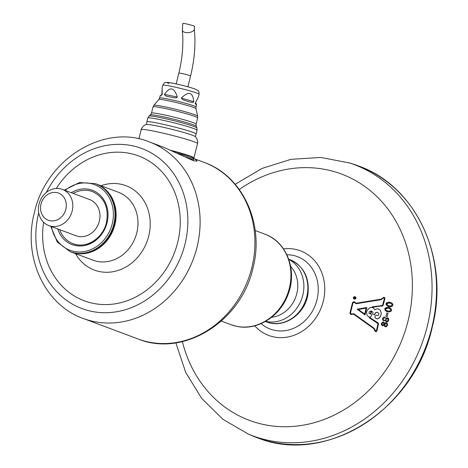 <?xml version="1.0" encoding="UTF-8"?>
<svg xmlns="http://www.w3.org/2000/svg" width="468" height="468" viewBox="0 0 468 468"><rect width="100%" height="100%" fill="white"/><g stroke="black" fill="none" stroke-linecap="round" stroke-linejoin="round"><path stroke-width="0.7" d="M50.983 226.225A19.334 16.883 110.5 0 1 48.847 225.605A19.334 16.883 110.5 0 1 39.394 202.784A19.334 16.883 110.5 0 1 60.255 188.762A19.334 16.883 110.5 0 1 62.396 189.382A19.334 16.883 110.5 0 1 71.844 212.203A19.334 16.883 110.5 0 1 50.983 226.225M48.847 225.605L75.997 235.761A19.334 16.883 -69.5 0 0 78.138 236.381A19.334 16.883 -69.5 0 0 99 222.358A19.334 16.883 -69.5 0 0 89.546 199.538L62.396 189.382M49.936 220.72A14.502 12.665 -69.5 0 0 65.836 209.278A14.502 12.665 -69.5 0 0 56.891 192.623A14.502 12.665 -69.5 0 0 40.985 204.06A14.502 12.665 -69.5 0 0 49.936 220.72M92.512 191.617A27.799 24.272 -69.5 0 0 73.219 193.43A27.799 24.272 -69.5 0 1 92.512 191.617C104.411 197.28 109.056 207.605 106.447 222.581C102.966 238.464 85.931 249.075 73.031 243.688A27.799 24.272 -69.5 0 1 59.67 229.653A27.799 24.272 -69.5 0 0 73.031 243.688A27.799 24.272 -69.5 0 0 106.587 222.657M43.618 222.277A77.349 67.532 -69.5 0 0 84.351 300.825A77.349 67.532 -69.5 0 0 92.904 303.305A77.349 67.532 -69.5 0 0 176.354 247.209A77.349 67.532 -69.5 0 0 138.546 155.932A77.349 67.532 -69.5 0 0 129.993 153.446A77.349 67.532 -69.5 0 0 56.265 188.469M70.902 251.919A36.258 31.654 -69.5 0 0 71.171 252.024A36.258 31.654 -69.5 0 0 75.184 253.188A36.258 31.654 -69.5 0 0 114.297 226.892A36.258 31.654 -69.5 0 0 96.578 184.105A36.258 31.654 -69.5 0 0 96.303 184M194.548 26.302A6.043 0.386 -166.1 0 0 185.925 23.821A6.043 0.386 -166.1 0 0 182.818 23.4L182.292 30.28A6.043 2.948 173.9 0 0 185.234 32.438A6.043 2.948 173.9 0 0 191.412 31.918A6.043 2.948 173.9 0 0 194.308 28.998L194.548 26.302M170.738 150.31A29.004 1.86 13.9 0 1 190.64 156.201A29.004 1.86 13.9 0 1 193.945 157.944L197.508 143.547A29.004 1.86 -166.1 0 0 197.514 143.547C197.929 142.992 197.724 141.383 196.893 138.727L195.331 136.609A25.377 1.626 -166.1 0 0 159.214 126.395A25.377 1.626 -166.1 0 0 146.361 124.494L144.53 125.278C144.869 124.394 140.616 129.063 141.196 129.613L138.914 138.838M197.514 143.547A29.004 1.86 -166.1 0 0 194.202 141.804A29.004 1.86 -166.1 0 0 156.107 131.625A29.004 1.86 -166.1 0 0 141.196 129.613M193.945 157.944A29.004 1.86 13.9 0 1 193.53 158.143M193.67 158.523L196.034 159.74L197.086 161.086L194.922 160.992L191.979 160.05L164.25 147.525L149.269 141.874A94.267 82.309 110.5 0 1 197.01 247.145A94.267 82.309 110.5 0 1 83.222 318.462L138.042 338.972A94.267 82.309 -69.5 0 0 251.831 267.649A94.267 82.309 -69.5 0 0 204.089 162.378C242.974 175.974 264.712 224.307 252.931 268.228C241.371 321.311 183.69 357.681 138.042 338.972M195.408 136.691L196.074 134A25.319 1.626 -166.1 0 0 193.19 132.479A25.319 1.626 -166.1 0 0 165.731 124.868A25.319 1.626 -166.1 0 0 146.917 121.838L146.256 124.523M193.746 101.638L192.886 102.445L189.639 101.966L182.584 99.626L181.373 98.064C188.692 90.804 192.816 91.997 193.746 101.638L181.373 98.064M177.343 97.063L176.067 97.83L174.359 97.818L168.088 96.607L165.181 95.694L164.473 94.355C169.937 86.305 174.231 87.206 177.343 97.063L164.473 94.355M161.846 94.887L162.162 87.662L162.174 94.472M161.899 94.834L162.337 94.062C159.629 96.238 159.459 96.531 161.846 94.934M196.051 134.111A25.377 1.626 -166.1 0 0 196.133 134.018A25.377 1.626 -166.1 0 0 193.243 132.485A25.377 1.626 -166.1 0 0 165.713 124.862A25.377 1.626 -166.1 0 0 146.858 121.82A25.377 1.626 -166.1 0 0 146.893 121.943M195.15 103.217C196.683 105.786 196.852 105.499 195.642 102.346L198.531 96.665L199.128 94.249A18.732 1.199 -166.1 0 0 196.993 93.126A18.732 1.199 -166.1 0 0 176.676 87.498A18.732 1.199 -166.1 0 0 162.759 85.252C165.245 81.163 164.882 83.035 167.409 82.397C172.552 82.725 189.481 86.931 195.156 89.078C199.029 91.476 198.578 89.441 199.128 94.249M175.869 342.851L185.697 372.388L201.62 398.332L222.891 419.299L248.42 434.123A144.805 126.436 -69.5 0 1 247.56 433.754L251.761 435.562A145.027 126.629 -69.5 0 0 258.307 438.136A145.027 126.629 -69.5 0 0 272.75 442.207A145.027 126.629 -69.5 0 0 431.771 327.822A145.027 126.629 -69.5 0 0 359.915 166.485A145.027 126.629 -69.5 0 0 353.287 164.128L348.929 162.735A144.805 126.436 -69.5 0 1 349.824 163.022L320.832 157.453L291.026 159.313L261.981 168.439L235.182 184.281M390.692 302.445L392.202 303.375L392.874 304.487L392.67 305.703L391.804 306.435L388.855 306.669L386.346 305.159L385.954 303.913L386.556 302.814L388.966 302.106L390.692 302.445L392.225 303.381L392.898 304.493L392.693 305.715L391.827 306.446L390.271 306.815L388.224 306.481M387.972 313.361L387.2 316.573L385.971 316.286L387.176 316.567L387.972 313.361L386.773 313.086L385.971 316.286M389.341 307.599L391.201 308.903L391.611 310.044L391.312 310.939L390.411 311.647L388.417 311.969L385.474 310.822L384.661 308.816L386.311 307.406L388.247 307.312L389.902 307.85L391.178 308.898L391.587 310.032L391.295 310.928L390.388 311.641L388.393 311.957L386.866 311.63M386.521 322.739L387.451 323.657L387.527 325.26L386.012 326.834L384.79 326.535L384.117 325.19L382.701 325.786L382.063 325.564L381.326 324.453L381.361 323.417L382.824 322.007L383.953 322.276L384.62 323.411L385.755 322.674L386.79 322.867L387.428 323.645L387.504 325.248L386.591 326.565L385.217 326.775M384.123 325.219L382.368 325.71M383.602 322.078L384.637 323.394M353.539 314.133L350.918 314.514L350.093 313.776L350.011 312.741A268.012 129.525 101.9 0 1 352.486 302.755L352.942 302.082L354.06 301.731L356.288 303.211M354.428 301.819L355.2 302.468M355.177 302.463L356.265 303.205L381.174 299.146L383.783 297.297L384.696 297.66L384.93 298.695A387.252 187.335 102.4 0 0 383.046 305.592L381.438 306.195M380.946 305.99A0.486 0.474 123.5 0 1 381.186 306.008A0.486 0.474 -56.5 0 0 380.929 305.984L372.627 307.3L372.54 307.622L372.604 307.289L380.929 305.984M372.516 307.616A4.569 4.428 121.6 0 1 372.809 307.71A4.569 4.428 121.6 0 1 372.832 307.722A4.569 4.428 121.6 0 1 373.464 308.02L374.845 309.822M372.809 307.71A4.569 4.428 121.6 0 1 373.441 308.014L374.821 309.81L376.904 308.81L378.858 309.132L380.11 309.927L381.291 312.975L380.835 315.836L379.367 317.866L377.84 318.778L376.219 318.696M378.232 315.526L377.266 315.333M378.711 309.079L380.086 309.915L381.268 312.969L380.812 315.83L378.548 318.456L376.565 318.796L374.979 317.766L375.026 316.274L376.149 315.28L378.214 315.52L378.957 314.25L378.647 313.326L377.255 312.337L375.588 312.612L374.622 314.865L372.645 314.402L374.622 314.865M376.875 322.47L370.042 317.649L371.633 315.496L370.913 313.981L371.732 311.08L370.937 313.993L371.633 315.496L370.065 317.661L377.401 322.505L378.559 323.745A387.615 187.136 101.4 0 0 376.992 330.794L376.36 331.555L375.143 331.367L373.862 328.7L353.515 314.122L352.287 314.332M377.898 322.557L377.378 322.499L378.559 323.745M355.013 296.607C356.481 297.882 356.253 298.754 354.317 299.216L354.294 299.21C352.813 297.935 353.047 297.063 354.99 296.601L355.183 296.659M387.738 317.813L388.545 318.527L388.709 320.323L388.095 321.376L386.855 321.92L386.001 321.627L385.299 320.247L384.573 320.755L383.233 320.621L382.479 319.369L382.543 318.48L383.111 317.538L384.269 317.052L385.047 317.275L385.808 318.48L387.217 317.714L387.984 317.936L388.738 319.106L388.686 320.311L387.445 321.791L386.387 321.832M385.299 320.282L383.538 320.767M384.795 317.146L385.825 318.456M390.447 303.235L389.236 302.954L386.784 303.849L387.773 305.37L389.961 305.996L391.663 305.639L392.114 304.686L391.646 303.948L389.142 302.936L386.989 303.451L386.779 304.229L387.258 304.984L388.452 305.686M385.427 308.997L385.948 310.173L387.738 311.027L389.739 311.05L390.774 310.231L390.084 308.915L388.463 308.196L386.363 308.201L385.427 308.997M389.107 308.389L388.124 308.137L385.445 309.003L385.971 310.185L387.118 310.846M383.368 322.967L383.222 322.92C381.794 323.3 381.642 323.961 382.748 324.909C384.175 324.535 384.327 323.874 383.222 322.92C381.818 323.306 381.666 323.967 382.771 324.921M384.532 324.488L384.602 325.254L385.497 325.997L386.311 325.921L387.03 325.067L386.972 324.306L386.071 323.558L385.281 323.622L384.532 324.488M386.252 323.616L384.556 324.5L384.626 325.266L385.339 325.95M352.264 314.326L350.901 314.502M355.891 303.124L356.265 303.205M384.251 297.367L384.93 298.695M381.631 306.294L383.023 305.586A387.264 187.34 -77.6 0 1 384.907 298.689M376.992 330.794L376.336 331.549L375.488 331.572M376.974 330.782A387.598 187.124 -78.6 0 1 378.536 323.739M371.639 311.045L373.025 312.367L372.645 314.402M374.599 314.859L375.079 313.127M377.536 312.419L376.565 312.285L375.055 313.121M377.641 315.526L378.214 315.52M381.245 299.643L383.274 298.139L381.245 299.643L356.288 303.714L354.235 302.293L352.983 302.89A269.872 130.426 -78.1 0 0 350.514 312.87L351.17 314.051L353.82 313.706L374.166 328.284L375.476 330.981L376.465 330.671A385.802 186.258 101.4 0 1 378.027 323.628L369.457 317.871L369.626 317.146L367.456 315.894C366.321 313.864 366.362 311.834 367.579 309.804L370.147 307.581L372.013 307.499L372.183 306.844L381.595 305.651A0.603 0.585 -56.1 0 0 381.718 305.762L381.824 305.82M353.697 313.659L374.184 328.29L375.266 330.215M380.847 305.481L381.619 305.662A0.603 0.585 -56.1 0 0 381.742 305.774L382.52 305.464A385.445 186.457 102.4 0 1 384.409 298.561L384.052 297.841L383.274 298.139M377.495 323.014L376.57 322.885M375.664 331.092L375.242 330.203M371.118 310.945L369.041 311.957L369.112 313.414L370.44 313.741L371.118 310.945M369.041 311.957L369.112 313.414L369.638 313.677M369.135 313.425L369.661 313.683M371.142 310.951L369.065 311.963M369.626 317.152L368.778 316.976M350.514 312.87L351.088 314.028M352.983 302.89L353.007 302.895A269.872 130.426 101.9 0 0 350.538 312.881M354.247 302.299L353.007 302.895M356.288 303.714L355.715 303.609M381.268 299.655L356.312 303.726M384.064 297.847L383.298 298.145M380.87 305.493L381.619 305.662L380.87 305.493M354.99 296.601C356.464 297.876 356.23 298.742 354.294 299.21M354.92 296.864C353.369 297.233 353.182 297.929 354.364 298.947C355.908 298.572 356.095 297.882 354.92 296.864L354.773 296.847C353.358 297.35 353.229 298.052 354.381 298.953M384.409 317.988L383.187 318.749L383.918 319.966L383.187 318.749L384.409 317.988M385.714 319.55L386.041 320.709L386.673 321.054L387.428 321.001L388.218 320.13L388.171 319.404L387.264 318.626L386.527 318.667L385.714 319.55M387.451 318.685L385.737 319.556L385.79 320.287L386.521 321.007M366.842 307.499A322.154 155.651 101.7 0 0 365.011 314.964L364.987 314.952A322.154 155.651 -78.3 0 1 366.818 307.488L366.842 307.499M366.818 307.488L357.102 309.184L364.987 314.952M366.116 308.125A320.299 154.621 101.3 0 0 364.695 314.098L358.377 309.477L366.116 308.125M358.377 309.477L364.718 314.11M366.14 308.137L358.4 309.483M355.329 298.572L353.872 298.233L355.329 298.572L354.773 298.204M354.797 297.718L354.469 297.356L354.797 297.718M354.908 297.9L355.598 297.56L354.908 297.9A0.497 0.48 -53.5 0 0 354.814 298.052M353.872 298.233A1.919 1.86 127.1 0 1 353.943 297.829L354.446 297.35L355.27 297.566A0.796 0.766 -53.2 0 0 355.575 297.549M354.446 297.35L354.773 297.712M354.089 298.046L354.615 297.993L354.124 297.882M354.568 297.712L354.147 297.888M383.941 319.977L383.21 318.761L384.433 317.994L383.21 318.761L383.941 319.977M261.132 323.604A38.674 33.766 -69.5 0 0 316.976 299.818A38.674 33.766 -69.5 0 0 286.884 254.75M71.171 252.024L93.033 260.196A36.258 31.654 -69.5 0 0 97.04 261.36A36.258 31.654 -69.5 0 0 136.159 235.065A36.258 31.654 -69.5 0 0 118.433 192.278L96.578 184.105M100.948 185.737A45.063 39.347 110.5 0 1 120.937 184.228A45.063 39.347 110.5 0 1 148.742 235.995A45.063 39.347 110.5 0 1 99.327 271.539A45.063 39.347 110.5 0 1 75.541 253.656M264.876 234.152C286.627 241.646 297.472 270.282 288.218 293.98C280.601 316.204 257.207 331.122 236.516 326.307L231.005 324.71A48.344 42.208 -69.5 0 0 236.352 326.26A48.344 42.208 -69.5 0 0 288.504 291.201A48.344 42.208 -69.5 0 0 264.876 234.152L255.189 230.525M194.308 28.998C195.811 43.916 194.571 59.582 190.575 75.986A6.043 0.386 -166.1 0 0 181.953 73.499A6.043 0.386 -166.1 0 0 178.846 73.078C182.502 57.956 183.655 43.688 182.292 30.28M183.725 156.435A29.004 1.86 13.9 0 1 190.061 158.541A29.004 1.86 13.9 0 1 193.366 160.284L193.658 159.114A29.004 1.86 -166.1 0 0 190.353 157.371A29.004 1.86 -166.1 0 0 177.039 153.241M171.159 150.503A27.799 1.784 13.9 0 1 189.604 155.979M38.733 212.782A85.445 74.599 -69.5 0 0 38.645 213.145A85.445 74.599 -69.5 0 0 91.365 311.296A85.445 74.599 -69.5 0 0 185.047 243.91A85.445 74.599 -69.5 0 0 141.628 148.444A85.445 74.599 -69.5 0 0 46.35 192.424M158.863 99.444L159.606 98.005A18.732 1.199 13.9 0 1 173.517 100.251A18.732 1.199 13.9 0 1 193.834 105.873A18.732 1.199 13.9 0 1 195.969 107.002L195.952 108.623A19.118 1.228 -166.1 0 0 193.775 107.517A19.118 1.228 -166.1 0 0 173.335 101.843A19.118 1.228 -166.1 0 0 158.863 99.444L153.843 105.318A22.581 1.445 13.9 0 1 170.937 108.149A22.581 1.445 13.9 0 1 195.086 114.853A22.581 1.445 13.9 0 1 197.654 116.163L197.636 117.872A22.961 1.474 -166.1 0 0 195.021 116.491A22.961 1.474 -166.1 0 0 170.118 109.594A22.961 1.474 -166.1 0 0 153.059 106.839L153.843 105.318M150.392 114.9L151.515 113.081A22.961 1.474 13.9 0 1 168.574 115.836A22.961 1.474 13.9 0 1 193.477 122.733A22.961 1.474 13.9 0 1 196.092 124.114L196.238 126.243A23.64 1.515 -166.1 0 0 193.553 124.892A23.64 1.515 -166.1 0 0 168.427 117.913A23.64 1.515 -166.1 0 0 150.392 114.9L149.005 116.087A24.705 1.585 13.9 0 1 167.848 119.235A24.705 1.585 13.9 0 1 194.109 126.535A24.705 1.585 13.9 0 1 196.917 127.945L197.075 130.221A25.377 1.626 -166.1 0 0 194.179 128.694A25.377 1.626 -166.1 0 0 166.655 121.072A25.377 1.626 -166.1 0 0 147.8 118.03L149.005 116.087M168.872 83.52A15.105 0.971 13.9 0 1 174.915 83.661A15.105 0.971 13.9 0 1 194.752 88.961M64.338 190.113L79.478 182.538L95.472 183.69A36.258 31.654 110.5 0 1 113.835 224.178A36.258 31.654 110.5 0 1 70.071 251.608L70.621 251.819A36.258 31.654 -69.5 0 0 114.385 224.383A36.258 31.654 -69.5 0 0 96.028 183.895C101.831 186.112 106.523 189.909 110.103 195.285C115.532 203.931 117.006 213.66 114.525 224.459C110.033 245.004 87.844 258.933 70.621 251.819M51.538 226.617A35.047 30.601 -69.5 0 0 80.771 251.948A35.047 30.601 -69.5 0 0 112.25 223.757A35.047 30.601 -69.5 0 0 100.614 187.861A35.047 30.601 -69.5 0 0 65.087 190.388M71.311 192.717A29.004 25.325 110.5 0 1 98.918 194.091A29.004 25.325 110.5 0 1 107.073 222.669A29.004 25.325 110.5 0 1 82.894 245.835A29.004 25.325 110.5 0 1 57.763 228.946M254.75 325.81A45.185 39.447 -69.5 0 0 273.733 336.896A45.185 39.447 -69.5 0 0 323.277 301.263A45.185 39.447 -69.5 0 0 295.396 249.356A45.185 39.447 -69.5 0 0 283.514 248.906M182.385 341.605A131.49 114.806 -69.5 0 0 263.888 424.564A131.49 114.806 -69.5 0 0 408.067 320.861A131.49 114.806 -69.5 0 0 326.933 169.808A131.49 114.806 -69.5 0 0 239.283 189.493M248.42 434.123A144.805 126.436 -69.5 0 0 268.515 440.388A144.805 126.436 -69.5 0 0 427.296 326.178A144.805 126.436 -69.5 0 0 349.824 163.022M307.423 293.506A33.234 29.016 110.5 0 1 273.224 323.417A33.234 29.016 110.5 0 1 266.649 321.914C283.941 329.045 305.499 313.952 307.967 293.851C309.629 277.43 303.621 266.029 289.938 259.652A33.234 29.016 110.5 0 1 307.423 293.506M265.654 321.335A33.234 29.016 -69.5 0 0 269.246 321.931A33.234 29.016 -69.5 0 0 303.451 292.02A33.234 29.016 -69.5 0 0 288.809 259.436M290.657 266.473A29.589 25.839 110.5 0 1 297.385 290.646A29.589 25.839 110.5 0 1 271.674 317.24M231.005 324.71L221.311 321.083M178.846 73.078L176.161 83.918M190.575 75.986L187.896 86.82M171.148 150.497L189.739 156.019C196.349 158.985 192.412 157.552 193.658 159.114M83.222 318.462C44.337 304.873 22.599 256.54 34.38 212.618C45.94 159.535 103.621 123.166 149.269 141.874M204.089 162.378L193.658 158.476M196.238 126.243L196.917 127.945M151.515 113.081L153.059 106.839M195.952 108.623L197.654 116.163M159.606 98.005L160.185 95.665M162.162 87.662L162.759 85.252M146.858 121.82L147.8 118.03M196.133 134.018L197.075 130.221M195.969 107.002L196.548 104.662M196.092 124.114L197.636 117.872M95.472 183.69L96.028 183.895M50.79 226.336L57.242 241.985L70.071 251.608M258.307 438.136C326.758 465.198 414.168 409.541 432.046 327.969C450.011 260.618 417.52 187.533 359.915 166.485M288.727 259.202L289.938 259.652M265.438 321.457L266.649 321.914"/></g></svg>
